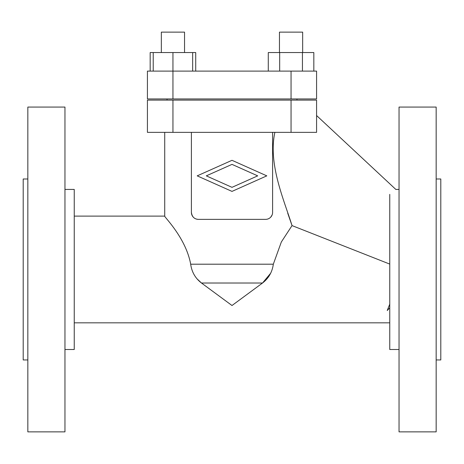 <?xml version="1.0" encoding="UTF-8"?>
<svg xmlns="http://www.w3.org/2000/svg" width="464" height="464" viewBox="0 0 464 464"><rect width="100%" height="100%" fill="white"/><g stroke="black" fill="none" stroke-linecap="round" stroke-linejoin="round"><path stroke-width="0.7" d="M27.84 359.948L23.2 359.948L23.2 178.988L27.84 178.988M64.96 189.428L74.24 189.428L74.24 349.508L64.96 349.508M316.576 115.53L316.576 132.356L316.576 115.53L395.827 189.428L399.04 189.428M389.76 194.375C397.845 187.862 397.845 187.862 389.76 194.375L389.76 349.508L399.04 349.508M436.16 178.988L440.8 178.988L440.8 359.948L436.16 359.948M64.96 431.868L64.96 107.068L27.84 107.068L27.84 431.868L64.96 431.868M191.4 132.356L191.4 212.396C192.021 216.839 194.341 219.159 198.36 219.356L265.64 219.356A6.96 6.96 0 0 0 272.6 212.396L272.6 132.356M270.732 217.14L272.09 215.006L270.732 217.14M287.721 213.208L292.036 225.597L281.341 241.988L273.319 264.202C272.269 272.008 268.673 278.278 262.531 283.011L270.605 273.313M74.24 216.108L164.72 216.108L164.72 132.356M196.91 278.725L201.469 283.011C195.338 278.296 191.742 272.026 190.681 264.202C185.797 237.522 163.786 216.578 164.72 216.108C163.786 216.578 185.797 237.522 190.681 264.202L273.319 264.202M399.04 269.468L399.04 431.868L436.16 431.868L436.16 107.068L399.04 107.068L399.04 269.468M74.24 322.828L389.76 322.828M389.76 307.835L387.237 310.538L389.76 304.135M389.76 264.091L292.036 225.597C284.032 199.967 267.948 163.949 274.879 132.356M262.531 283.011L232 305.515L201.469 283.011L262.531 283.011M316.576 132.356L147.424 132.356L147.424 100.108L316.576 100.108L316.576 132.356L316.576 100.108M257.7 175.856L232 164.378L206.3 175.856L232 187.334L257.7 175.856M266.8 175.856L232 191.4L197.2 175.856L232 160.312L266.8 175.856M191.4 212.396A6.96 6.96 0 0 0 198.36 219.356C194.341 219.159 192.021 216.839 191.4 212.396M167.04 98.948L167.04 100.108M296.96 98.948L296.96 100.108M172.944 98.948L147.424 98.948L147.424 71.108L291.056 71.108L291.056 98.948L172.944 98.948L172.944 52.548L192.664 52.548L192.664 71.108M316.576 98.948L316.576 71.108L316.576 98.948L291.056 98.948M316.576 71.108L291.056 71.108M268.285 71.108L268.285 52.548L313.826 52.548L313.826 71.108M302.441 52.548L302.441 71.108M279.456 52.548L279.456 32.132L302.656 32.132L302.656 52.548M279.67 52.548L279.67 71.108M150.174 71.108L150.174 52.548L172.944 52.548M161.344 52.548L161.344 32.132L184.544 32.132L184.544 52.548M153.224 52.548L153.224 71.108M192.664 52.548L195.715 52.548L195.715 71.108M291.056 132.356L291.056 100.108M172.944 100.108L172.944 132.356"/></g></svg>
